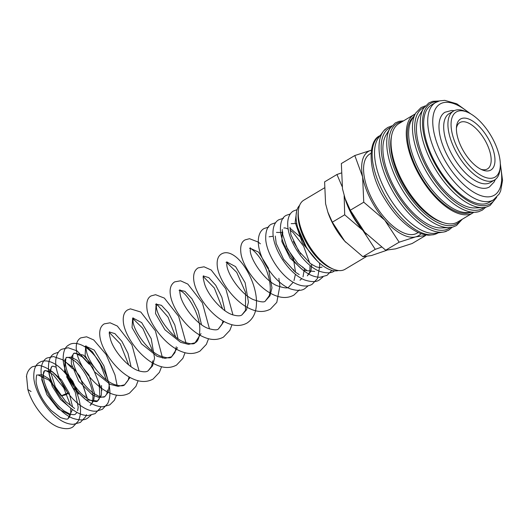 <?xml version="1.0" encoding="UTF-8"?>
<svg xmlns="http://www.w3.org/2000/svg" width="529" height="529" viewBox="0 0 529 529"><rect width="100%" height="100%" fill="white"/><g stroke="black" fill="none" stroke-linecap="round" stroke-linejoin="round"><path stroke-width="0.79" d="M26.556 376.205L27.852 389.529L31.052 391.539M38.009 374.935L49.098 380.192L61.199 395.956A4.827 0.476 -24.6 0 1 67.844 393.378A4.827 0.476 -24.6 0 1 65.708 394.819L61.199 395.956L48.866 378.731L42.313 374.81L38.009 374.935M446.562 231.213A59.684 27.812 -120.8 0 1 444.783 231.795A59.684 27.812 -120.8 0 1 444.142 231.94A59.684 27.812 -120.8 0 1 443.295 232.086L435.506 233.229A56.623 26.384 -120.8 0 1 384.881 189.607A56.623 26.384 -120.8 0 1 378.559 137.725L383.267 131.417A59.684 27.812 -120.8 0 1 383.803 130.742A59.684 27.812 -120.8 0 1 385.588 128.957M443.295 232.086A59.684 27.812 -120.8 0 1 389.933 186.102A59.684 27.812 -120.8 0 1 383.267 131.417M453.247 226.928A59.618 27.779 -120.8 0 1 452.414 227.166A59.618 27.779 -120.8 0 1 449.214 227.622L441.318 227.939A55.73 25.967 -120.8 0 1 393.087 184.852A55.73 25.967 -120.8 0 1 385.972 135.133L390.012 128.335A59.618 27.779 -120.8 0 0 397.623 181.526A59.618 27.779 -120.8 0 0 449.214 227.622L452.626 227.133L456.487 225.546L462.26 219.244M442.833 222.491A55.73 25.967 -120.8 0 1 400.883 180.21A55.73 25.967 -120.8 0 1 391.486 136.383M473.792 212.314A57.291 26.695 -120.8 0 1 472.847 212.936A57.291 26.695 -120.8 0 1 416.753 170.49A57.291 26.695 -120.8 0 1 414.167 114.522A57.291 26.695 -120.8 0 1 415.159 113.993M472.847 212.936L457.598 222.028A57.291 26.695 -120.8 0 1 401.511 179.582A57.291 26.695 -120.8 0 1 398.919 123.614L414.167 114.522M478.996 211.574A59.618 27.779 -120.8 0 1 478.163 211.812A59.618 27.779 -120.8 0 1 474.963 212.268L467.067 212.585A55.73 25.967 -120.8 0 1 418.842 169.498A55.73 25.967 -120.8 0 1 411.721 119.779L415.761 112.981A59.618 27.779 -120.8 0 0 423.372 166.172A59.618 27.779 -120.8 0 0 474.963 212.268L478.375 211.779L482.236 210.192L485.754 207.236M470.301 212.453A55.73 25.967 -120.8 0 1 417.487 170.312A55.73 25.967 -120.8 0 1 413.374 116.995M486.786 206.925A59.618 27.779 -120.8 0 1 485.959 207.163A59.618 27.779 -120.8 0 1 482.752 207.619L474.857 207.937A55.73 25.967 -120.8 0 1 426.632 164.856A55.73 25.967 -120.8 0 1 419.517 115.13L423.55 108.333A59.618 27.779 -120.8 0 0 431.161 161.53A59.618 27.779 -120.8 0 0 482.752 207.619L486.164 207.137L490.026 205.543L496.691 197.304M489.444 202.257A56.623 26.384 -120.8 0 1 434.005 160.313A56.623 26.384 -120.8 0 1 431.446 104.993L435.512 102.573A56.623 26.384 -120.8 0 0 438.072 157.887A56.623 26.384 -120.8 0 0 490.112 201.232A56.623 26.384 -120.8 0 0 493.511 199.836L489.444 202.257M500.176 167.442L499.925 169.802A40.125 18.7 -120.8 0 1 494.549 180.005A40.125 18.7 -120.8 0 1 455.264 150.282A40.125 18.7 -120.8 0 1 453.452 111.083A40.125 18.7 -120.8 0 1 464.984 111.209L467.18 112.102A37.896 17.655 -120.8 0 1 493.385 140.059A37.896 17.655 -120.8 0 1 500.176 167.442A37.896 17.655 -120.8 0 1 483.685 176.746A37.896 17.655 -120.8 0 1 457.995 149.013A37.896 17.655 -120.8 0 1 467.18 112.102M453.452 111.083L449.214 113.609A40.125 18.7 59.2 0 0 451.025 152.808A40.125 18.7 59.2 0 0 490.317 182.531L494.549 180.005M421.104 233.646A49.038 22.853 -120.8 0 1 415.708 236.86A49.038 22.853 -120.8 0 1 384.788 220.209A49.038 22.853 -120.8 0 1 370.631 199.321A49.038 22.853 -120.8 0 1 362.616 176.878L363.76 202.197L384.788 220.209L399.157 242.189L415.708 236.86L425.6 235.504L412.137 243.525L395.593 248.855L385.701 250.21L364.673 232.205A49.038 22.853 -120.8 0 1 350.515 211.316A49.038 22.853 -120.8 0 1 345.219 198.937L342.494 188.873L341.35 163.547L354.807 155.526L362.616 176.878A49.038 22.853 -120.8 0 1 371.345 150.203L354.807 155.526M365.817 233.474L365.804 233.461A49.038 22.853 -120.8 0 1 365.804 233.461A49.038 22.853 -120.8 0 1 364.673 232.205L350.304 210.225L345.02 198.368M386.924 250.237L371.444 255.54L362.901 256.717L344.743 241.158A42.353 19.738 -120.8 0 1 332.516 223.119A42.353 19.738 -120.8 0 1 327.94 212.433L325.593 203.738L324.601 181.87L336.953 174.504L342.078 186.459M345.721 242.249L345.728 242.256A42.353 19.738 -120.8 0 1 345.721 242.249A42.353 19.738 -120.8 0 1 344.743 241.158L332.331 222.18L327.775 211.937M344.161 195.677L344.69 214.814L362.848 230.366A42.353 19.738 -120.8 0 1 350.621 212.321A42.353 19.738 -120.8 0 1 344.941 198.124M366.418 256.545L345.007 269.307A40.237 18.746 -120.8 0 1 333.442 269.188L331.458 268.375A38.227 17.814 -120.8 0 1 305.021 240.173A38.227 17.814 -120.8 0 1 298.171 212.559L298.402 210.43A40.237 18.746 -120.8 0 1 303.791 200.193L324.356 187.934M338.461 270.531A38.227 17.814 -120.8 0 1 303.064 241.343A38.227 17.814 -120.8 0 1 299.606 205.371M333.442 269.188A40.237 18.746 -120.8 0 1 305.617 239.498A40.237 18.746 -120.8 0 1 298.402 210.43M418.214 232.482L417.143 233.124A46.096 21.484 -120.8 0 1 372.006 198.97A46.096 21.484 -120.8 0 1 369.923 153.932L370.994 153.291M456.421 128.111A26.972 12.57 -120.8 0 1 459.827 122.589A26.972 12.57 -120.8 0 1 486.237 142.572A26.972 12.57 -120.8 0 1 487.46 168.923A26.972 12.57 -120.8 0 1 480.98 169.3M489.55 141.031A29.67 13.827 -120.8 0 1 482.355 169.928A29.67 13.827 -120.8 0 1 461.837 148.041A29.67 13.827 -120.8 0 1 456.52 126.603A29.67 13.827 -120.8 0 1 469.441 119.316A29.67 13.827 -120.8 0 1 489.55 141.031M495.289 179.516L494.238 181.87L489.484 186.922A43.471 20.254 -120.8 0 1 446.926 154.719A43.471 20.254 -120.8 0 1 444.962 112.254L451.621 110.475L454.239 110.667M301.675 239.227A20.062 9.35 -120.8 0 1 300.895 236.741M366.452 234.155A42.353 19.738 -120.8 0 1 362.848 230.366L375.253 249.344L381.416 247.188M341.053 173.049L336.953 174.504M344.69 214.814L332.331 222.18M375.253 249.344L362.901 256.717M425.6 235.504L425.64 234.856M363.76 202.197L350.304 210.225M399.157 242.189L385.701 250.21M322.055 267.066L320.257 267.588L316.468 266.953L310.721 263.839L298.561 250.898L290.937 234.764L289.971 227.311M291.181 223.641L296.749 223.509M314.709 271.45L303.17 270.306L290.117 258.178L281.871 241.634L282.268 229.526M283.828 228.025L285.019 227.887L288.338 229.064M289.952 228.105L301.173 237.719M311.806 264.083L310.854 271.384L307.356 275.834L309.558 272.461M276.482 232.41L282.803 232.575M293.331 241.469L300.796 253.993M304.453 268.468L303.005 276.892M301.854 278.638L300.009 280.218M269.129 236.794L273.189 236.245M285.991 245.879L293.377 258.364L295.519 272.243M295.394 274.452L294.005 280.562M293.198 282.288L288.973 286.797C288.193 288.596 284.066 288.179 276.607 285.541C263.607 279.715 250.177 258.774 250.237 250.343L250.429 247.823L250.038 248.174L258.602 252.128L268.395 268.15L271.966 287.882L269.995 295.757L265.498 300.796C264.712 302.601 260.585 302.178 253.127 299.54C240.325 293.767 227.007 273.354 226.789 264.672L226.948 261.822M226.557 262.179L226.042 262.351M226.875 262.014L235.57 266.596L245.132 282.704L248.465 302.132L246.474 309.849L242.024 314.795C240.576 316.15 237.422 316.15 232.542 314.788C221.796 311.402 208.188 295.361 204.663 284.199C203.229 278.902 202.832 276.112 203.467 275.821M203.401 276.019L208.81 277.619L215.766 285.29L221.876 297.285L224.964 310.708M223.972 321.46L218.543 328.793C217.406 330.341 213.802 330.162 207.732 328.264C196.166 323.841 182.677 306.146 180.415 295.724C179.708 291.909 179.569 289.938 179.992 289.826L179.602 290.176L184.919 291.327L191.994 298.859L198.289 311.006L201.489 324.707M200.994 333.614L195.062 342.792L188.489 344.359L180.627 342.342L164.962 329.818L155.526 313.585L156.121 304.175L161.444 305.326L168.52 312.864L174.815 325.011L178.008 338.705M177.513 347.619L171.581 356.797L165.015 358.358L157.146 356.341L141.481 343.824L132.045 327.59L132.647 318.18M132.964 318.015L141.653 322.597L151.215 338.705L154.554 358.133L152.557 365.85L148.107 370.796C146.573 372.099 143.544 372.145 139.028 370.928C128.216 367.787 114.211 351.395 110.706 340.074C109.311 334.85 108.928 332.1 109.556 331.822M109.483 332.02L114.899 333.62L121.855 341.291L127.958 353.286L131.053 366.709M130.055 377.461L124.632 384.795L118.06 386.355L110.197 384.345L94.532 371.827L85.09 355.594L85.685 346.178L94.195 350.072L103.948 365.969L109.272 384.795L108.333 392.128L104.821 396.605L99.26 397.563L92.403 394.951L78.755 381.224L71.336 363.787L71.375 357.062L73.954 353.174L83.403 355.098L94.473 367.47M101.522 385.515L101.396 395.189L97.475 400.982L85.936 399.838L72.883 387.711L64.637 371.166L65.041 359.065M66.594 357.558L71.243 357.141L77.174 360.309L88.991 375.127L94.572 393.662L93.613 400.936L90.122 405.366C91.715 404.394 92.635 402.073 92.879 398.397C93.858 387.949 84.422 368.627 75.012 361.307C67.91 355.858 66.383 357.67 66.594 357.558C66.079 356.738 65.695 358.735 65.431 363.549C66.561 373.157 71.587 382.93 80.514 392.875C83.919 396.32 87.166 398.76 90.241 400.195C94.85 401.716 97.263 401.98 97.475 400.982L98.692 399.798L99.677 397.61M65.371 362.021L72.645 367.159L79.727 376.165L87.219 398M71.521 408.758L60.597 399.534L52.173 386.177L48.972 373.56L51.895 366.326L53.085 366.187L56.173 367.245M64.551 370.836L72.777 381.217L78.451 394.145M76.976 412.395L75.422 414.134C74.807 414.881 72.942 414.842 69.835 414.022L64.082 410.907C54.494 403.323 47.901 393.629 44.304 381.832C42.221 372.561 44.198 371.146 44.185 371.08L44.548 370.71L52.047 371.437L61.371 379.736L69.14 392.954L72.519 406.768M70.436 415.159L58.084 408.857L46.902 394.733L41.712 379.597L44.548 370.71L45.739 370.571L52.96 374.459L63.711 387.783L70.251 404.672M72.493 409.499L68.076 418.518C67.957 419.583 65.411 419.252 60.445 417.54L51.108 410.411C42.426 400.797 37.42 391.215 36.084 381.667C36.256 376.331 36.627 374.142 37.195 375.094M450.338 227.536A58.402 27.217 -120.8 0 1 445.517 229.877A58.402 27.217 -120.8 0 1 392.915 187.22A58.402 27.217 -120.8 0 1 390.614 127.383M460.792 220.124A58.402 27.217 -120.8 0 1 453.313 225.235A58.402 27.217 -120.8 0 1 399.633 180.521A58.402 27.217 -120.8 0 1 400.499 122.027A58.402 27.217 -120.8 0 1 402.106 121.71M483.876 207.54A58.402 27.217 -120.8 0 1 479.062 209.881A58.402 27.217 -120.8 0 1 426.46 167.224A58.402 27.217 -120.8 0 1 424.159 107.38M495.349 198.54A58.402 27.217 -120.8 0 1 486.852 205.232A58.402 27.217 -120.8 0 1 433.178 160.525A58.402 27.217 -120.8 0 1 434.038 102.024A58.402 27.217 -120.8 0 1 437.523 101.568M438.157 232.839L437.946 232.965A56.623 26.384 -120.8 0 1 434.547 234.367A56.623 26.384 -120.8 0 1 382.507 191.022A56.623 26.384 -120.8 0 1 379.948 135.702L380.159 135.583M500.302 165.795A53.052 24.724 -120.8 0 1 491.21 196.464A53.052 24.724 -120.8 0 1 442.449 155.85A53.052 24.724 -120.8 0 1 443.236 102.712A53.052 24.724 -120.8 0 1 468.687 112.783M67.838 393.378C59.969 376.926 50.255 367.569 38.69 365.294L32.256 366.795C28.764 369.169 26.834 372.568 26.45 376.992M86.505 414.663L85.586 416.759L80.382 422.42L73.326 424.324C68.677 424.238 64.049 422.611 59.44 419.431C46.625 410.973 35.106 392.015 33.823 378.228C33.466 369.711 35.39 364.441 39.609 362.411C42.089 360.573 47.921 359.581 55.644 364.448C67.328 371.834 78.907 391.308 80.315 406.834C80.917 412.276 80.223 417.044 78.239 421.137L73.028 426.804C69.861 429.171 64.948 429.284 58.296 427.148C45.441 422.208 32.057 404.672 27.852 389.529M65.517 361.869L62.343 359.647L53.442 356.533L46.962 358.027C43.391 359.76 39.94 365.46 41.401 375.557C43.669 391.48 58.514 412.792 72.903 418.34C79.773 420.509 84.719 420.403 87.728 418.036L91.028 415.239M58.441 352.228L54.308 353.643C50.096 355.673 48.165 360.95 48.529 369.46C49.805 383.247 61.324 402.199 74.133 410.656C78.742 413.837 83.377 415.47 88.026 415.563L95.081 413.652L100.292 407.991L100.887 406.708M101.952 390.607L92.727 367.496L77.042 350.879L68.142 347.765L61.662 349.266C58.779 350.648 56.848 354.007 55.869 359.323C54.381 371.087 62.938 389.324 74.695 400.704C83.734 409.281 91.53 411.826 96.8 411.099L102.434 409.267L107.645 403.607C109.629 399.514 110.323 394.746 109.721 389.304C108.306 373.772 96.734 354.304 85.057 346.912C77.327 342.051 71.488 343.037 69.015 344.882C64.796 346.912 62.865 352.182 63.229 360.692C64.512 374.472 76.017 393.424 88.819 401.881C93.435 405.069 98.07 406.708 102.725 406.794L109.781 404.89L114.409 400.248L116.519 395.123M117.114 385.383L114.958 374.863L106.038 354.384L93.745 339.962L86.611 336.801L80.745 337.879C77.029 340.173 75.607 344.511 76.474 350.899C78.371 364.95 94.109 386.871 110.535 393.351C117.458 396.274 123.812 396.181 129.592 393.073L135.927 386.368L138.109 380.715M139.054 370.935L131.919 344.815L117.332 326.043L110.125 322.802L104.226 323.88C100.51 326.175 99.082 330.513 99.955 336.9C101.852 350.945 117.583 372.866 134.002 379.353C140.932 382.275 147.287 382.183 153.066 379.075L159.408 372.363L161.583 366.709M162.555 358.087L155.381 330.777L140.793 312.031L130.425 308.857L127.707 309.882C123.925 312.024 122.536 316.593 123.548 323.603C125.823 337.647 141.349 358.986 157.49 365.354C164.413 368.277 170.768 368.184 176.541 365.076L182.882 358.364L185.064 352.711M186.01 342.931L178.643 316.355L164.354 298.091L155.592 294.699L151.182 295.883C147.327 297.853 145.991 302.687 147.181 310.384C149.905 324.819 166.027 346.25 182.293 351.864C188.754 354.265 194.659 354 200.022 351.077L206.363 344.366L208.538 338.712M209.491 328.932L202.376 302.859L187.821 284.08L180.581 280.806L174.663 281.878C170.874 284.371 169.452 288.708 170.391 294.898C172.289 308.949 188.026 330.87 204.445 337.357C211.375 340.273 217.723 340.18 223.502 337.079L229.837 330.367L232.019 324.713M232.965 314.934L225.837 288.814L211.243 270.041L204.042 266.801L198.137 267.879C194.421 270.174 192.999 274.511 193.865 280.899C195.763 294.951 211.501 316.864 227.92 323.351C234.85 326.274 241.204 326.181 246.983 323.074C252.763 319.212 255.891 313.247 256.367 305.18C257.835 287.538 245.965 263.918 234.691 256.016C229.698 252.485 225.341 251.778 221.618 253.88C217.836 256.023 216.454 260.599 217.465 267.601C219.733 281.646 235.266 302.985 251.407 309.353C258.331 312.275 264.679 312.183 270.458 309.075L276.799 302.363L279.874 285.865L278.882 278.274M260.387 243.803L258.231 242.064L249.49 238.698L245.099 239.882C241.237 241.852 239.908 246.686 241.092 254.383C243.816 268.818 259.937 290.249 276.211 295.863C282.665 298.263 288.576 297.999 293.939 295.076L299.354 289.879M268.831 227.02L264.189 228.495C260.625 230.221 257.167 235.921 258.628 246.025C260.903 261.941 275.741 283.253 290.13 288.801C297 290.97 301.947 290.871 304.962 288.503L308.262 285.706M275.669 222.696L271.542 224.111C267.324 226.141 265.393 231.411 265.756 239.928C267.105 254.594 280.059 275.001 293.747 282.605C302.707 287.545 309.359 286.249 312.308 284.119L317.519 278.459L319.741 265.994L319.47 263.019M283.531 218.259L278.895 219.727C275.325 221.453 271.866 227.159 273.334 237.257C275.602 253.173 290.441 274.485 304.83 280.039C311.7 282.208 316.646 282.102 319.661 279.735L322.961 276.938M290.375 213.928L286.242 215.343C282.023 217.373 280.099 222.649 280.463 231.16C281.739 244.953 293.271 263.918 306.086 272.369C310.695 275.543 315.317 277.176 319.966 277.262L327.015 275.351L331.862 270.352M297.086 209.649L293.595 210.959C290.024 212.691 286.573 218.391 288.034 228.488C290.302 244.411 305.14 265.717 319.529 271.271C326.406 273.44 331.352 273.341 334.368 270.967L334.553 270.855M296.571 211.501L295.162 222.392L302.39 242.91L317.307 261.009M290.057 230.115L292.96 232.39L303.633 246.23L309.729 263.105M310.047 265.651L309.782 271.556M293.443 269.354L293.588 270.709M250.038 248.174L249.523 248.352L249.953 248.438C253.001 248.709 262.853 259.243 267.072 271.899C270.471 281.759 271.172 289.74 269.168 295.843L265.498 300.796M226.776 262.543L236.767 272.415L245.575 292.497L245.489 310.364L242.024 314.795M203.295 276.541L214.344 288.041L222.61 308.923M222.967 320.891L222.015 324.363L218.543 328.793M179.602 290.176L179.086 290.348L180.753 290.983C187.299 293.754 199.691 313.902 199.817 328.701C199.724 336.768 198.144 341.469 195.062 342.792C194.156 344.505 190.215 344.174 183.246 341.807C170.351 336.365 156.571 315.535 156.359 306.694L156.511 303.825L155.612 304.354L157.675 305.22L168.024 317.083L175.648 336.927M176.276 346.793L174.954 352.605L171.581 356.797C170.675 358.503 166.734 358.173 159.758 355.805C147.617 350.588 134.359 331.723 133.09 322.108L133.037 317.823M132.858 318.537L142.843 328.403L151.658 348.499L152.173 350.925M152.802 360.798L151.572 366.366L148.107 370.796M109.384 332.543L120.321 343.863L128.692 364.924M129.056 376.893L128.097 380.364L124.632 384.795C123.383 386.269 119.938 386.157 114.284 384.457C103.102 380.43 89.665 363.582 86.816 352.83C85.804 348.346 85.559 346.012 86.075 345.827L85.176 346.35L86.663 346.892L92.463 351.917L100.431 364.461L106.336 379.802M107.566 389.926L106.719 394.118L104.821 396.605C104.14 397.312 102.375 397.305 99.512 396.585L93.488 393.371C83.899 385.793 77.307 376.112 73.71 364.316C71.627 355.032 73.604 353.617 73.584 353.544L75.138 353.041L82.359 356.923L88.958 363.992M98.632 382.95L99.254 385.277L99.902 396.704M84.951 395.904L85.149 397.028M66.561 376.688L75.283 392.26L78.18 407.158L77.651 410.683M70.741 408.13L70.734 412.799L69.292 417.328L68.076 418.518M383.803 130.742L387.499 127.568L391.777 125.882M390.012 128.335L395.289 122.92L399.15 121.333L403.581 120.837M415.761 112.981L421.044 107.566L425.316 105.879M423.55 108.333L428.834 102.924L432.696 101.33L439.255 100.973M444.142 231.94L448.691 230.194L452.209 227.232M437.946 232.965L433.813 234.671L428.761 235.187C424.906 235.021 420.886 233.884 416.7 231.755C404.883 225.44 394.231 214.516 384.748 198.99C367.767 172.705 367.258 140.767 379.948 135.702M435.512 102.573L439.652 100.867L444.697 100.351L456.758 103.783L470.744 113.887M500.302 163.461L502.55 180.389L500.652 190.936L499.224 193.938L493.511 199.836M87.067 398.397L83.913 387.817M72.585 368.792L66.132 362.365M302.965 267.932L302.833 266.993M306.271 247.043L297.662 227.536M306.542 270.2L297.741 263.343L287.452 248.947L282.717 234.592L282.625 231.695M299.196 274.584L295.294 272.071L283.551 259.203L276.237 243.532L275.272 236.073M74.615 408.5L65.808 401.643L55.327 386.864L50.731 372.317L50.956 368.085L51.895 366.326"/></g></svg>
